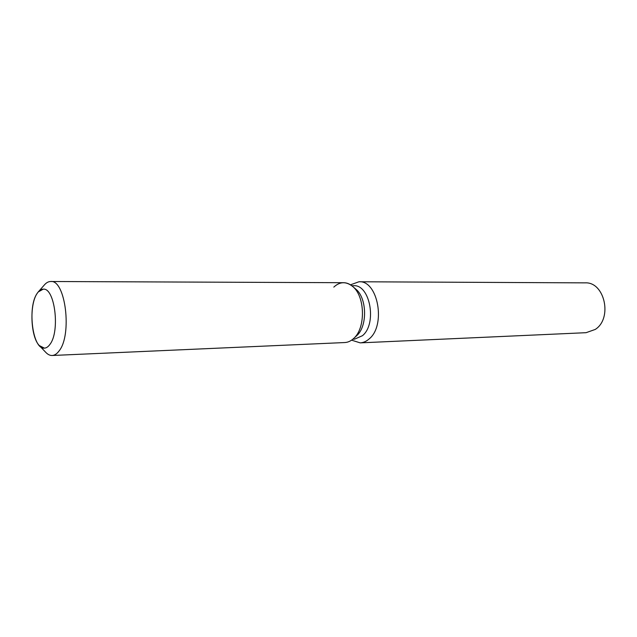 <?xml version="1.0" encoding="UTF-8"?>
<svg xmlns="http://www.w3.org/2000/svg" width="637" height="637" viewBox="0 0 637 637"><rect width="100%" height="100%" fill="white"/><g stroke="black" fill="none" stroke-linecap="round" stroke-linejoin="round"><path stroke-width="0.96" d="M49.901 344.426C60.308 331.495 54.83 287.462 43.205 289.166C40.991 289.214 38.961 290.639 37.129 293.442C27.184 307.249 32.662 349.729 44.391 348.136C46.358 348.041 48.197 346.807 49.901 344.426C60.308 331.495 54.83 287.462 43.205 289.166L38.228 291.953L37.129 293.442C29.278 304.59 30.608 336.917 39.303 345.557L44.391 348.136C46.358 348.041 48.197 346.807 49.901 344.426M356.362 336.002L356.632 335.755C367.645 326.455 367.071 297.861 355.693 289.015L355.414 288.776M39.629 345.899L45.593 352.173C47.695 354.459 49.885 355.565 52.17 355.494L344.792 342.547C347.85 342.395 350.716 341.121 353.384 338.725L353.607 338.526C365.869 328.19 365.224 296.197 352.556 286.363C346.09 281.283 339.839 281.53 333.812 287.112M352.834 339.21L354.626 339.139L362.445 335.699C377.319 323.875 370.089 284.229 353.559 285.71L351.759 285.71M351.584 340.158L360.184 342.865C363.353 342.698 366.331 341.4 369.102 338.964C386.253 325.515 377.964 280.105 358.957 281.769L350.477 284.811M360.184 342.865L586.072 332.689L595.253 329.433C612.866 318.341 604.624 281.578 585.077 282.868L358.957 281.769M353.384 338.725L353.607 338.526C365.869 328.19 365.224 296.197 352.556 286.363C349.729 283.951 346.743 282.732 343.59 282.701L50.681 281.506C48.396 281.522 46.254 282.717 44.248 285.081L38.538 291.595M52.17 355.494C54.631 355.358 56.94 353.838 59.09 350.923C72.395 334.847 65.452 279.356 50.681 281.506M355.693 289.015L352.556 286.363L355.693 289.015M356.632 335.755L353.607 338.526L356.632 335.755"/></g></svg>
